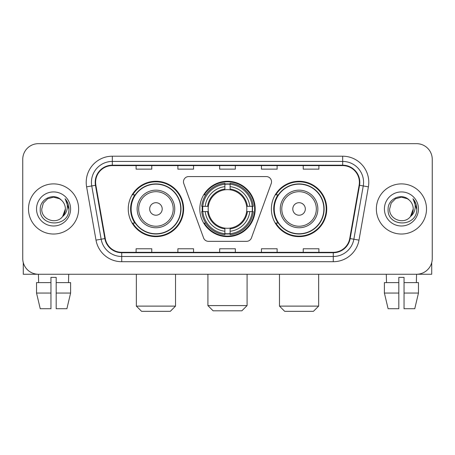 <?xml version="1.0" encoding="UTF-8"?>
<svg xmlns="http://www.w3.org/2000/svg" width="455" height="455" viewBox="0 0 455 455"><rect width="100%" height="100%" fill="white"/><g stroke="black" fill="none" stroke-linecap="round" stroke-linejoin="round"><path stroke-width="0.68" d="M183.479 181.795A5.221 5.221 0 0 0 183.792 183.581L203.561 237.902A5.221 5.221 0 0 0 208.47 241.343L246.53 241.343A5.221 5.221 0 0 0 251.439 237.902L271.208 183.581A5.221 5.221 0 0 0 266.3 176.574L188.7 176.574A5.221 5.221 0 0 0 183.479 181.795M271.373 208.959A27.681 27.681 0 0 0 299.06 236.64A27.681 27.681 0 0 0 326.741 208.959A27.681 27.681 0 0 0 299.06 181.272A27.681 27.681 0 0 0 271.373 208.959M199.819 208.959A27.681 27.681 0 0 0 227.5 236.64A27.681 27.681 0 0 0 255.181 208.959A27.681 27.681 0 0 0 227.5 181.272A27.681 27.681 0 0 0 199.819 208.959M128.259 208.959A27.681 27.681 0 0 0 155.94 236.64A27.681 27.681 0 0 0 183.627 208.959A27.681 27.681 0 0 0 155.94 181.272A27.681 27.681 0 0 0 128.259 208.959M134.896 223.058A25.332 25.332 0 0 1 134.896 194.854M202.304 211.569A25.332 25.332 0 0 1 202.304 206.348M278.016 223.058A25.332 25.332 0 0 1 278.016 194.854M22.75 159.335L22.75 258.577A15.669 15.669 0 0 0 38.419 274.246L416.581 274.246A15.669 15.669 0 0 0 432.25 258.577L432.25 159.335A15.669 15.669 0 0 0 416.581 143.666L38.419 143.666A15.669 15.669 0 0 0 22.75 159.335L22.75 258.577M28.494 208.959A25.07 25.07 0 0 0 53.565 234.029A25.07 25.07 0 0 0 78.641 208.959A25.07 25.07 0 0 0 53.565 183.888A25.07 25.07 0 0 0 28.494 208.959A25.07 25.07 0 0 0 53.565 234.029A25.07 25.07 0 0 0 78.641 208.959A25.07 25.07 0 0 0 53.565 183.888A25.07 25.07 0 0 0 28.494 208.959M376.359 208.959A25.07 25.07 0 0 0 401.435 234.029A25.07 25.07 0 0 0 426.506 208.959A25.07 25.07 0 0 0 401.435 183.888A25.07 25.07 0 0 0 376.359 208.959A25.07 25.07 0 0 0 401.435 234.029A25.07 25.07 0 0 0 426.506 208.959A25.07 25.07 0 0 0 401.435 183.888A25.07 25.07 0 0 0 376.359 208.959M95.613 182.319A16.716 16.716 0 0 1 112.328 165.603L342.672 165.603A16.716 16.716 0 0 1 359.132 185.219L349.736 238.5A16.716 16.716 0 0 1 333.276 252.309L121.724 252.309A16.716 16.716 0 0 1 105.264 238.5L95.868 185.219A16.716 16.716 0 0 1 95.613 182.319M95.197 182.319A17.131 17.131 0 0 0 95.459 185.293L104.849 238.574A17.131 17.131 0 0 0 121.724 252.73L333.276 252.73A17.131 17.131 0 0 0 350.151 238.574L359.541 185.293A17.131 17.131 0 0 0 342.672 165.188L112.328 165.188A17.131 17.131 0 0 0 95.197 182.319M86.609 186.851A26.117 26.117 0 0 1 112.328 156.201L342.672 156.201A26.117 26.117 0 0 1 368.391 186.851L358.995 240.132A26.117 26.117 0 0 1 333.276 261.71L121.724 261.71A26.117 26.117 0 0 1 96.005 240.132L86.609 186.851L91.751 185.947A20.89 20.89 0 0 1 112.328 161.428L342.672 161.428A20.89 20.89 0 0 1 363.249 185.947L353.853 239.222A20.89 20.89 0 0 1 333.276 256.489L121.724 256.489A20.89 20.89 0 0 1 101.147 239.222L91.751 185.947A20.89 20.89 0 0 1 91.438 182.319M416.581 143.666L38.419 143.666M38.647 282.606L38.419 274.246L416.581 274.246L416.353 282.606M432.25 258.577L432.25 159.335M350.151 238.574L353.853 239.222L363.249 185.947L368.391 186.851M219.663 165.603L219.663 169.141L235.337 169.141L235.337 165.603M177.882 165.603L177.882 169.141L193.551 169.141L193.551 165.603M136.096 165.603L136.096 169.141L151.765 169.141L151.765 165.603M261.449 165.603L261.449 169.141L277.118 169.141L277.118 165.603M303.235 165.603L303.235 169.141L318.904 169.141L318.904 165.603M235.337 252.309L235.337 248.771L219.663 248.771L219.663 252.309M193.551 252.309L193.551 248.771L177.882 248.771L177.882 252.309M151.765 252.309L151.765 248.771L136.096 248.771L136.096 252.309M277.118 252.309L277.118 248.771L261.449 248.771L261.449 252.309M318.904 252.309L318.904 248.771L303.235 248.771L303.235 252.309M61.3 200.041C54.054 192.448 40.108 198.698 40.239 208.959C38.914 227.181 68.46 227.659 68.938 209.84L68.961 208.959C68.915 205.086 67.63 201.684 65.099 198.755C67.022 201.918 67.704 205.319 67.135 208.959C66.584 212.053 65.076 214.584 62.614 216.54C56.346 225.009 41.149 219.594 41.763 208.959L43.344 203.055L47.667 198.733L53.565 197.151L59.468 198.733L61.3 200.041A11.807 11.807 0 0 1 65.372 208.959L62.614 216.54A11.807 11.807 0 0 0 65.372 208.959L62.58 216.58M36.536 208.959A17.028 17.028 0 0 0 53.565 225.987A17.028 17.028 0 0 0 70.593 208.959A17.028 17.028 0 0 0 53.565 191.93A17.028 17.028 0 0 0 36.536 208.959M65.213 198.886L68.955 209.402M23.273 262.592L23.273 274.246L83.862 274.246M36.531 282.606L36.531 293.054L40.239 308.723L36.531 293.054L36.531 282.606L50.954 282.606L50.954 277.379L56.181 277.379L56.181 282.606L70.605 282.606L70.605 293.054L66.896 308.723L70.605 293.054L56.181 293.054L56.181 282.606M68.716 274.246L68.489 282.606M50.954 282.606L50.954 308.723L40.239 308.723M36.531 293.054L50.954 293.054M66.896 308.723L56.181 308.723L56.181 293.054M241.867 310.81L213.133 310.81L207.912 305.589L247.088 305.589L241.867 310.81M230.111 233.682L230.111 234.734A25.907 25.907 0 0 0 253.276 211.569L252.224 211.569A24.86 24.86 0 0 1 230.111 233.682L230.111 231.265A22.46 22.46 0 0 0 249.806 211.569L246.65 211.569A19.326 19.326 0 0 0 230.111 189.809L230.111 184.235A24.86 24.86 0 0 1 252.224 206.348L253.276 206.348A25.907 25.907 0 0 0 230.111 183.183L230.111 184.235M202.776 211.569L201.724 211.569A25.907 25.907 0 0 0 224.889 234.734L224.889 233.682A24.86 24.86 0 0 1 202.776 211.569L205.194 211.569A22.46 22.46 0 0 0 224.889 231.265L224.889 228.109A19.326 19.326 0 0 0 246.65 211.569L247.418 211.569A20.088 20.088 0 0 1 230.111 228.876L230.111 231.265M224.889 184.235L224.889 183.183A25.907 25.907 0 0 0 201.724 206.348L202.776 206.348A24.86 24.86 0 0 1 224.889 184.235L224.889 186.652A22.46 22.46 0 0 0 205.194 206.348L208.35 206.348A19.326 19.326 0 0 0 224.889 228.109L224.889 228.876A20.088 20.088 0 0 1 207.582 211.569L205.194 211.569M202.828 211.569A24.809 24.809 0 0 1 202.828 206.348M230.111 184.286A24.809 24.809 0 0 0 224.889 184.286M252.172 206.348A24.809 24.809 0 0 1 252.172 211.569M252.224 206.348L249.806 206.348A22.46 22.46 0 0 0 230.111 186.652M249.806 211.569L252.224 211.569M224.889 231.265L224.889 233.682M246.65 206.348L249.806 206.348M230.111 228.137L230.111 228.876M224.889 228.109A19.326 19.326 0 0 1 208.35 211.569L207.582 211.569M230.111 233.631A24.809 24.809 0 0 1 224.889 233.631M205.194 206.348L202.776 206.348M224.889 189.775L224.889 186.652M230.111 189.809A19.326 19.326 0 0 0 208.35 206.348L207.582 206.348A20.088 20.088 0 0 1 224.889 189.035M230.111 189.775L230.111 189.035A20.088 20.088 0 0 1 247.418 206.348M205.768 194.854L204.289 194.854A27.163 27.163 0 0 1 254.663 208.959A27.163 27.163 0 0 1 204.289 223.058L205.768 223.058M170.306 311.334L141.579 311.334L136.352 306.107L175.528 306.107L170.306 311.334M162.207 208.959A6.268 6.268 0 0 0 155.94 202.691A6.268 6.268 0 0 0 149.672 208.959A6.268 6.268 0 0 0 155.94 215.226A6.268 6.268 0 0 0 162.207 208.959M174.743 208.959A18.803 18.803 0 0 0 155.94 190.156A18.803 18.803 0 0 0 137.137 208.959A18.803 18.803 0 0 0 155.94 227.762A18.803 18.803 0 0 0 174.743 208.959A18.803 18.803 0 0 1 155.94 227.762A18.803 18.803 0 0 1 137.137 208.959M180.754 208.959A24.809 24.809 0 0 0 155.94 184.15A24.809 24.809 0 0 0 131.131 208.959A24.809 24.809 0 0 0 155.94 233.768A24.809 24.809 0 0 0 180.754 208.959M183.103 208.959A27.163 27.163 0 0 1 132.729 223.058L135.249 223.058A25.042 25.042 0 0 0 172.513 227.739A25.042 25.042 0 0 0 172.513 190.179A25.042 25.042 0 0 0 135.249 194.854L132.729 194.854A27.163 27.163 0 0 1 183.103 208.959M313.421 311.334L284.693 311.334L279.472 306.107L318.648 306.107L313.421 311.334M305.328 208.959A6.268 6.268 0 0 0 299.06 202.691A6.268 6.268 0 0 0 292.792 208.959A6.268 6.268 0 0 0 299.06 215.226A6.268 6.268 0 0 0 305.328 208.959M317.863 208.959A18.803 18.803 0 0 0 299.06 190.156A18.803 18.803 0 0 0 280.257 208.959A18.803 18.803 0 0 0 299.06 227.762A18.803 18.803 0 0 0 317.863 208.959A18.803 18.803 0 0 1 299.06 227.762A18.803 18.803 0 0 1 280.257 208.959M323.869 208.959A24.809 24.809 0 0 0 299.06 184.15A24.809 24.809 0 0 0 274.246 208.959A24.809 24.809 0 0 0 299.06 233.768A24.809 24.809 0 0 0 323.869 208.959M326.218 208.959A27.163 27.163 0 0 1 275.844 223.058L278.363 223.058A25.042 25.042 0 0 0 315.628 227.739A25.042 25.042 0 0 0 315.628 190.179A25.042 25.042 0 0 0 278.363 194.854L275.844 194.854A27.163 27.163 0 0 1 326.218 208.959M431.727 262.592L431.727 274.246L371.138 274.246M398.819 282.606L398.819 293.054L384.395 293.054L388.104 308.723L384.395 293.054L384.395 282.606L398.819 282.606L398.819 277.379L404.046 277.379L404.046 282.606L418.469 282.606L418.469 293.054L414.761 308.723L418.469 293.054L404.046 293.054L404.046 282.606L404.046 308.723L414.761 308.723M398.819 293.054L398.819 308.723L388.104 308.723M386.284 274.246L386.511 282.606M409.164 200.041C401.924 192.448 387.973 198.698 388.104 208.959C386.778 227.181 416.325 227.659 416.803 209.84L416.825 208.959C416.786 205.086 415.495 201.684 412.964 198.755C414.892 201.918 415.569 205.319 415 208.959C414.448 212.053 412.941 214.584 410.478 216.54C404.211 225.009 389.014 219.594 389.628 208.959L391.209 203.055L395.531 198.733L401.435 197.151L407.333 198.733L409.164 200.041A11.807 11.807 0 0 1 413.237 208.959L410.478 216.54A11.807 11.807 0 0 0 413.237 208.959L410.45 216.58M384.407 208.959A17.028 17.028 0 0 0 401.435 225.987A17.028 17.028 0 0 0 418.463 208.959A17.028 17.028 0 0 0 401.435 191.93A17.028 17.028 0 0 0 384.407 208.959M413.077 198.886L416.82 209.402M342.672 156.201L342.672 165.188M91.751 185.947L95.459 185.293M121.724 261.71L121.724 252.73M333.276 252.73L333.276 261.71M96.005 240.132L104.849 238.574M359.541 185.293L363.249 185.947M112.328 156.201L112.328 165.188M353.853 239.222L358.995 240.132M230.111 228.109A19.326 19.326 0 0 0 246.65 211.569M224.889 233.864A25.042 25.042 0 0 0 230.111 233.864M252.406 211.569A25.042 25.042 0 0 0 252.406 206.348M230.111 184.048A25.042 25.042 0 0 0 224.889 184.048M173.219 208.959A17.273 17.273 0 0 0 155.94 191.686A17.273 17.273 0 0 0 138.667 208.959A17.273 17.273 0 0 0 155.94 226.232A17.273 17.273 0 0 0 173.219 208.959M316.333 208.959A17.273 17.273 0 0 0 299.06 191.686A17.273 17.273 0 0 0 281.781 208.959A17.273 17.273 0 0 0 299.06 226.232A17.273 17.273 0 0 0 316.333 208.959M247.088 274.246L247.088 305.589M207.912 274.246L207.912 305.589M175.528 274.246L175.528 306.107M136.352 274.246L136.352 306.107M318.648 274.246L318.648 306.107M279.472 274.246L279.472 306.107"/></g></svg>

